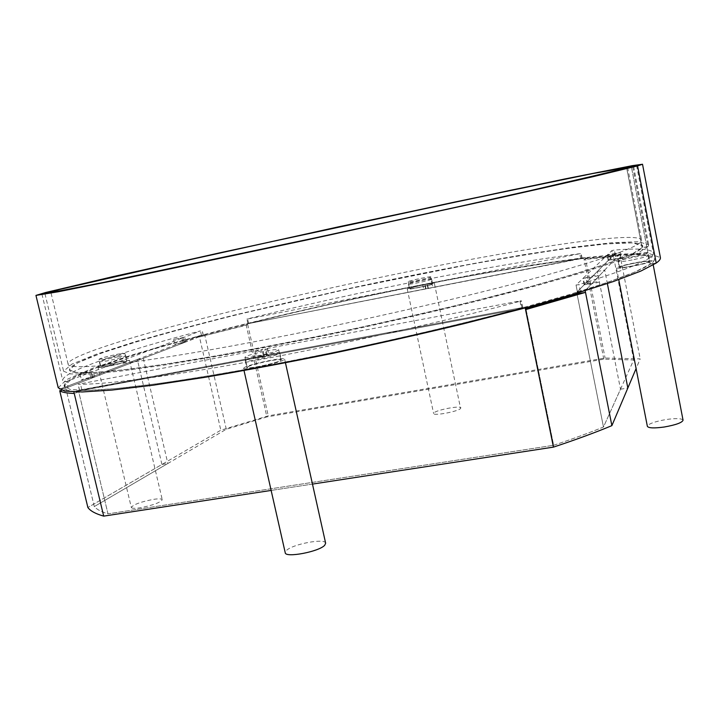 <?xml version="1.0" encoding="UTF-8"?>
<svg xmlns="http://www.w3.org/2000/svg" width="719" height="719" viewBox="0 0 719 719"><rect width="100%" height="100%" fill="white"/><g stroke="black" fill="none" stroke-linecap="round" stroke-linejoin="round"><path stroke-width="0.54" stroke-dasharray="3.6 2.7" d="M521.347 307.777L267.207 355.132L269.041 355.384C269.517 356.031 256.593 358.916 256.737 358.134L264.188 355.689L79.593 390.354C105.486 391.217 169.307 383.515 256.225 367.571C343.062 351.618 446.166 328.439 522.048 307.948L522.803 307.651L521.347 307.777L519.963 300.964L265.778 348.733L267.603 348.949C268.07 349.56 255.137 352.445 255.29 351.699L262.759 349.299L78.128 384.252C103.958 384.782 167.734 376.756 254.67 360.659C341.516 344.554 444.702 321.402 520.664 301.117L521.419 300.821L519.963 300.964M247.938 366.663C253.735 363.625 281.776 357.891 281.381 359.833L280.383 360.677C275.071 363.643 246.204 369.575 246.779 367.58L247.938 366.663M246.41 359.886C252.225 356.939 280.284 351.187 279.862 353.029L278.855 353.847C273.517 356.723 244.64 362.664 245.242 360.776L246.41 359.886M267.207 355.132L265.778 348.733M264.188 355.689L262.759 349.299M263.442 356.049L262.004 349.65M266.461 355.483L265.032 349.075M248.648 323.568L581.86 258.489C494.546 269.041 360.57 295.644 248.621 323.424L247.911 323.658L248.648 323.568L247.615 319.002L580.88 253.537C493.62 264.52 359.626 291.258 247.597 318.868L246.887 319.092L247.615 319.002M432.281 283.969C429.944 285.344 408.958 289.631 409.435 288.643L409.776 288.373C412.347 286.962 432.955 282.756 432.577 283.717L432.281 283.969M431.319 279.385C428.973 280.707 407.979 285.012 408.464 284.077L408.805 283.816C411.394 282.45 432.002 278.226 431.616 279.143L431.319 279.385M425.666 289.074L424.668 284.302M428.003 288.625L426.996 283.843M428.362 288.436L427.365 283.663M426.034 288.894L425.028 284.122M68.116 387.217L93.299 377.538L81.436 379.884C81.058 379.416 92.445 376.756 92.32 377.349L94.638 377.026L185.026 342.271L174.672 344.329L186.005 341.893L201.5 335.557C124.54 356.094 62.598 377.098 64.108 386.292L65.312 387.829L68.116 387.217L66.714 381.403L91.969 371.93L80.097 374.302C79.728 373.853 91.124 371.211 90.989 371.768L93.308 371.435L183.911 337.454L173.558 339.521L184.9 337.085L200.43 330.902C123.398 351.24 61.34 371.858 62.733 380.567L63.91 382.014L66.714 381.403M119.749 361.738L127.029 360.929C125.106 362.196 118.689 363.967 107.778 366.232L100.57 367.023C102.556 365.737 108.946 363.976 119.749 361.738M118.545 356.651L125.825 355.806C123.884 357.028 117.458 358.772 106.547 361.046L99.348 361.882C101.343 360.641 107.742 358.898 118.545 356.651M93.299 377.538L91.969 371.93M186.005 341.893L184.9 337.085M183.857 342.307L182.743 337.508M182.869 342.684L181.763 337.876M185.026 342.271L183.911 337.454M94.638 377.026L93.308 371.435M92.185 377.484L90.855 371.894M90.846 377.996L89.516 372.397M612.912 255.739L608.481 260.224L621.171 257.833C618.313 258.894 614.88 259.604 610.862 259.972L608.229 260.476L584.484 284.481L587.585 283.897C592.672 282.387 596.626 281.668 599.448 281.74C599.898 282.315 588.061 284.76 587.234 284.257L584.134 284.841L577.357 291.689L580.314 291.222C631.552 275.044 656.258 264.188 654.434 258.66C652.645 254.598 639.622 253.448 615.374 255.209L612.912 255.739L611.905 250.58L607.438 254.877L620.129 252.468L607.187 255.119L583.235 278.154L586.336 277.57C591.422 276.078 595.377 275.35 598.199 275.386C598.639 275.925 586.794 278.379 585.976 277.911L582.875 278.505L576.045 285.075L578.993 284.598C630.32 268.672 655.099 258.094 653.319 252.872C651.576 249.044 638.598 248.1 614.368 250.05L611.905 250.58M633.268 265.859C624.793 267.414 620.138 267.926 619.311 267.396C620.299 266.398 625.701 264.907 635.506 262.938C643.972 261.374 648.664 260.862 649.572 261.383C648.61 262.381 643.181 263.873 633.268 265.859M632.127 259.945C623.643 261.518 618.996 262.058 618.169 261.554C619.167 260.602 624.577 259.128 634.383 257.15C642.858 255.569 647.54 255.029 648.439 255.515C647.477 256.476 642.04 257.95 632.127 259.945M608.481 260.224L607.438 254.877M584.134 284.841L582.875 278.505M587.234 284.257L585.976 277.911M587.585 283.897L586.336 277.57M584.484 284.481L583.235 278.154M608.229 260.476L607.187 255.119M610.862 259.972L609.811 254.607M611.105 259.712L610.063 254.364M58.23 387.784L66.624 379.605L92.14 368.452L130.813 355.384C161.757 346.037 196.143 336.501 233.963 326.768C272.932 317.097 312.99 307.732 354.125 298.682C416.777 285.29 475.771 274.11 531.125 265.149L580.916 258.067L621.531 253.996L649.383 253.609L660.401 257.591M650.102 264.17L656.204 263.055L650.111 264.161L631.453 167.194L650.102 264.17L634.742 272.088L607.699 282.333L568.999 294.655L519.594 308.604C463.845 323.388 397.94 338.91 331.279 352.876L266.794 365.603C225.811 373.089 189.169 379.138 156.886 383.766L116.532 388.539L87.637 390.381L70.354 389.527L64.108 386.292L72.286 378.311L97.209 367.409L135.046 354.611C165.352 345.462 199.064 336.106 236.183 326.543C274.442 317.052 313.772 307.858 354.188 298.969C394.668 290.368 434.285 282.486 473.048 275.332C510.796 268.699 545.361 263.298 576.746 259.119L616.489 255.137L643.685 254.769L654.434 258.66C654.73 260.098 653.292 261.932 650.111 264.161M244.909 357.271C244.307 359.069 272.465 353.263 277.687 350.504L278.675 349.722C279.098 347.969 251.722 353.595 246.042 356.417L244.909 357.271L247.21 367.481L248.334 366.582C253.978 363.625 281.345 358.035 280.958 359.922L279.979 360.749C274.793 363.643 246.644 369.422 247.21 367.481M243.525 368.317C242.806 370.689 277.201 363.625 283.457 360.111L284.634 359.114C285.084 356.813 251.848 363.607 244.909 367.22L243.525 368.317L244.029 370.564M325.644 543.222C325.41 537.92 292.525 544.067 286.351 550.547L285.236 552.74M647.504 252.657C646.624 252.198 642.058 252.737 633.799 254.283C624.227 256.216 618.951 257.645 617.981 258.561C618.771 259.029 623.31 258.489 631.579 256.953C641.249 255.002 646.552 253.564 647.504 252.657L649.194 261.455C648.259 262.426 642.966 263.882 633.304 265.823C625.027 267.342 620.488 267.836 619.679 267.324C620.65 266.345 625.907 264.898 635.479 262.974C643.739 261.446 648.313 260.943 649.194 261.455M652.43 260.826C651.351 260.197 645.77 260.817 635.713 262.669C624.065 265.005 617.657 266.776 616.48 267.962C617.45 268.6 622.978 267.989 633.053 266.138C644.844 263.774 651.297 262.004 652.43 260.826L653.229 264.96M683.05 420.184C681.747 418.359 676.085 418.143 666.064 419.537C654.515 421.595 648.277 423.868 647.37 426.349M430.852 276.914C431.229 276.042 411.124 280.167 408.599 281.48L408.266 281.722C407.79 282.621 428.263 278.415 430.564 277.139L432.002 284.023C429.719 285.362 409.255 289.55 409.722 288.58L410.055 288.319C412.562 286.944 432.658 282.846 432.29 283.78M434.761 283.259C435.193 282.118 410.756 287.106 407.664 288.786L407.26 289.11C406.675 290.287 431.661 285.173 434.411 283.556L460.6 408.464C458.174 411.52 433.359 416.166 433.62 413.533L433.952 412.886C436.712 409.803 460.996 405.273 460.879 407.871M99.06 359.23L106.088 358.395C116.73 356.184 122.994 354.485 124.89 353.317L117.799 354.161C107.266 356.354 101.02 358.044 99.06 359.23L100.894 366.942C102.835 365.692 109.072 363.976 119.606 361.792L126.706 361.001C124.827 362.241 118.563 363.958 107.931 366.169L100.894 366.942M98.072 367.598L106.628 366.663C119.597 363.967 127.227 361.864 129.51 360.363L120.855 361.324C108.03 363.985 100.435 366.079 98.072 367.598L131.307 507.461C133.321 504.549 140.681 501.844 153.399 499.372C158.8 498.573 161.757 498.68 162.26 499.696C160.337 502.581 152.94 505.286 140.07 507.794C134.696 508.576 131.775 508.468 131.307 507.461M245.979 324.089L585.266 257.537L245.979 324.089L266.884 416.921L226.305 429.243L94.288 506.571L167.842 463.485L161.937 464.456L87.88 507.506L220.832 430.214L268.25 415.834L605.092 358.035L640.198 358.889L636.099 368.55M585.266 257.537L585.509 258.777L584.125 259.496L613.541 256.647L613.289 255.362L576.728 292.327L597.354 271.467L620.506 389.222L603.475 427.023L577.06 293.981L603.475 427.023C588.798 433 572.189 439.093 553.648 445.286L525.949 308.694L553.648 445.286L107.994 513.851C101.352 511.865 96.786 509.438 94.288 506.571L66.139 389.572L61.699 390.381L66.139 389.572L65.788 388.116L66.139 389.572C68.251 390.777 72.457 391.531 78.748 391.837L74.246 393.464L78.748 391.837L107.994 513.851C101.352 511.865 96.786 509.438 94.288 506.571L66.139 389.572C68.251 390.777 72.457 391.531 78.748 391.837L78.389 390.309L73.886 391.936L525.203 307.93L525.598 306.986L525.76 307.786L525.598 306.986L78.389 390.309L73.886 391.936L525.203 307.93L525.598 306.986L78.389 390.309L107.994 513.851L553.648 445.286C572.189 439.093 588.798 433 603.475 427.023L633.7 359.958L603.807 359.176L266.884 416.921M613.289 255.362L619.814 254.113L585.176 290.71L576.728 292.327L585.176 290.71L604.715 270.065L607.366 283.574M199.208 335.791L59.371 389.285L65.788 388.116L204.69 334.712L199.208 335.791L220.832 430.214M603.807 359.176L583.882 258.256M312.468 484.094L271.144 490.43L312.468 484.094M226.305 429.243L204.69 334.712M247.453 323.388L247.704 324.521L246.231 325.231L199.469 336.95L247.704 324.521L268.25 415.834M633.7 359.958L613.541 256.647L620.066 255.407L585.509 258.777L605.092 358.035M619.814 254.113L640.198 358.889M576.908 293.235L576.728 292.327L576.908 293.235M597.354 271.467L604.715 270.065M137.329 359.464L59.371 389.285L65.788 388.116L143.252 358.332L137.329 359.464L161.937 464.456M620.506 389.222L627.84 388.017M143.252 358.332L167.842 463.485M419.501 269.328C340.635 285.119 256.629 304.245 187.713 322.346C119.749 340.267 67.748 357.199 68.089 364.066C67.388 371.103 135.702 364.344 254.481 341.714C346.163 324.296 455.891 299.472 530.919 279.358C606.018 258.759 642.921 245.664 641.627 240.065C637.951 230.835 530.37 247.102 419.501 269.328M632.729 166.844L648.053 246.554L642.04 247.722L632.334 253.852L610.638 262.48L576.62 273.481L530.892 286.486L475.151 300.884C433.836 310.95 390.714 320.836 345.785 330.56C301.072 339.889 258.84 348.149 219.079 355.33L166.296 364.039L124.135 369.773L93.901 372.514L75.863 372.406L69.464 369.782L77.526 362.861L101.756 353.011L138.524 341.192C167.985 332.636 200.79 323.811 236.919 314.715L351.843 288.13L467.485 264.862C504.154 258.22 537.668 252.711 568.037 248.334L606.396 243.903L632.531 242.86L642.732 245.844C644.107 251.821 607.285 265.239 532.276 286.108C457.338 306.465 347.69 331.342 256.027 348.589C137.275 371.022 68.871 377.259 69.464 369.782C69.015 362.484 120.909 345.192 188.8 327.064C257.645 308.775 341.606 289.595 420.453 273.885C531.314 251.776 638.939 235.967 642.732 245.844L642.076 247.678L648.089 246.509L632.774 166.835M648.053 246.554L638.418 252.746L616.534 261.518L582.039 272.717L535.493 285.973L478.629 300.695C436.424 310.985 392.331 321.114 346.342 331.073L279.044 344.814L216.617 356.444L162.584 365.36L119.462 371.238L88.554 374.024L70.129 373.916L63.605 371.238L71.873 364.138L96.697 354.063L134.291 341.983C164.39 333.248 197.86 324.242 234.7 314.967L351.789 287.879C412.841 274.802 470.235 263.72 523.971 254.634L572.216 247.3L611.438 242.77L638.211 241.692L648.682 244.739L648.089 246.509M626.689 167.86L642.076 247.678M642.04 247.722L626.644 167.869M522.048 307.948L520.664 301.117M79.593 390.354L78.128 384.252M81.822 389.671L80.366 383.578M248.621 323.424L247.597 318.868M581.86 258.489L580.88 253.537M580.754 258.858L579.775 253.906M65.312 387.829L63.91 382.014M201.5 335.557L200.43 330.902M203.216 335.279L202.147 330.614M615.374 255.209L614.368 250.05M580.314 291.222L578.993 284.598M577.357 291.689L576.045 285.075L577.348 291.716M279.862 353.029L281.381 359.833M245.242 360.776L246.779 367.58M522.803 307.651L521.419 300.821M79.512 390.336L78.047 384.234M255.29 351.699L256.737 358.134M267.603 348.949L269.041 355.384M408.464 284.077L409.435 288.643M431.616 279.143L432.577 283.717M247.911 323.658L246.887 319.092M582.156 258.489L581.177 253.528M422.664 284.365L423.662 289.119M431.724 282.432L432.73 287.196M125.825 355.806L127.029 360.929M99.348 361.882L100.57 367.023M41.918 294.08L62.733 380.567M203.306 335.225L202.246 330.56M173.558 339.521L174.672 344.329M182.797 337.445L183.902 342.244M80.097 374.302L81.436 379.884M90.989 371.768L92.32 377.349M618.169 261.554L619.311 267.396M648.439 255.515L649.572 261.383M636.558 165.514L653.319 252.872M598.199 275.386L599.448 281.74M620.129 252.468L621.171 257.833M278.675 349.722L280.958 359.922M284.634 359.114L285.452 362.807M617.981 258.561L619.679 267.324M616.48 267.962L618.753 279.646M408.266 281.722L409.722 288.58M407.26 289.11L433.62 413.533M124.89 353.317L126.706 361.001M129.51 360.363L162.26 499.696M68.089 364.066L50.824 292.112M627.624 167.41L641.627 240.065M44.991 293.855L63.605 371.238M633.655 166.583L648.682 244.739"/><path stroke-width="1.08" d="M642.525 164.256L660.401 257.591C660.698 259.029 659.305 260.853 656.213 263.055L640.8 271.09L613.442 281.506L574.148 294.062L523.845 308.298L464.51 323.532C421.361 333.94 377.008 343.961 331.45 353.586C286.432 362.709 244.262 370.618 204.951 377.322L153.012 385.213L111.751 390.084L82.245 391.963L64.602 391.082L58.23 387.784L35.95 295.401L45.683 292.498L112.353 276.788L338.586 226.818L565.26 178.869L632.468 165.631L642.525 164.256L637.573 165.9L656.204 263.055L637.573 165.9L592.959 176.703L501.341 197.446L306.582 240.02L127.901 277.768L58.248 291.761L35.95 295.401M631.453 167.194L497.162 198.273L306.555 239.93L131.937 276.824L63.775 290.512L41.918 294.08L51.4 291.249L116.586 275.889L338.595 226.853L561.036 179.795L626.743 166.862L636.558 165.514L631.453 167.194L637.573 165.9L631.453 167.194M244.029 370.564L285.236 552.74C285.227 558.133 319.218 551.689 324.718 545.236L325.644 543.222L285.452 362.807M618.753 279.646L647.37 426.349C648.565 428.156 654.182 428.371 664.221 427.014C675.905 424.929 682.178 422.655 683.05 420.184L653.229 264.96M636.099 368.55L611.878 425.639C595.026 432.649 575.551 439.803 553.441 447.119L312.468 484.094L553.441 447.119L525.553 309.646L525.76 307.786L525.949 308.694L577.06 293.981L576.908 293.235L577.06 293.981L585.509 292.372L585.176 290.71L611.878 425.639C595.026 432.649 575.551 439.803 553.441 447.119L525.553 309.646L525.949 308.694L577.06 293.981L585.509 292.372L525.553 309.646L525.203 307.93L525.553 309.646L585.509 292.372L611.878 425.639L627.84 388.017L607.366 283.574M87.88 507.506C90.36 510.975 95.627 513.851 103.698 516.125L271.144 490.43L103.698 516.125L74.246 393.464L103.698 516.125C95.627 513.851 90.36 510.975 87.88 507.506L59.722 390.741C61.744 392.259 66.579 393.158 74.246 393.464L73.886 391.936L74.246 393.464C66.579 393.158 61.744 392.259 59.722 390.741L87.88 507.506M61.699 390.381L59.722 390.741L61.699 390.381M632.774 166.835L633.574 166.152L623.885 167.473L597.723 172.443L510.939 190.184L220.625 252.639L118.698 275.44L54.258 290.629L44.893 293.424L50.654 292.777L98.755 283.529L257.977 250.284L459.216 206.632L564.307 183.093L632.729 166.844M632.675 166.583L558.915 184.199L455.801 207.288L325.177 235.778L103.554 282.432L56.477 291.474L50.824 292.112L59.956 289.389L222.809 252.198L454.516 202.102L592.645 173.549L632.72 166.574"/></g></svg>
